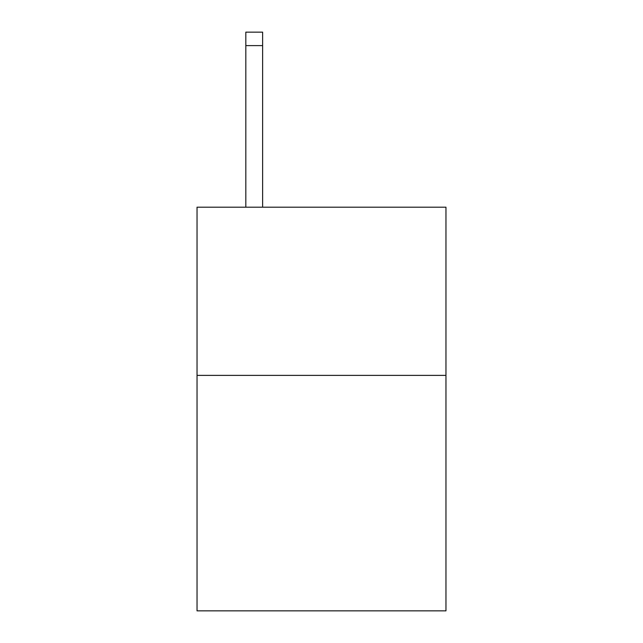 <?xml version="1.0" encoding="UTF-8"?>
<svg xmlns="http://www.w3.org/2000/svg" width="643" height="643" viewBox="0 0 643 643"><rect width="100%" height="100%" fill="white"/><g stroke="black" fill="none" stroke-linecap="round" stroke-linejoin="round"><path stroke-width="0.96" d="M445.961 375.383L445.961 610.85L197.039 610.85L197.039 207.199L445.961 207.199L445.961 375.383L197.039 375.383M262.633 207.199L262.633 45.605L245.819 45.605L245.819 32.15L262.633 32.15L262.633 45.605M245.819 207.199L245.819 45.605"/></g></svg>
